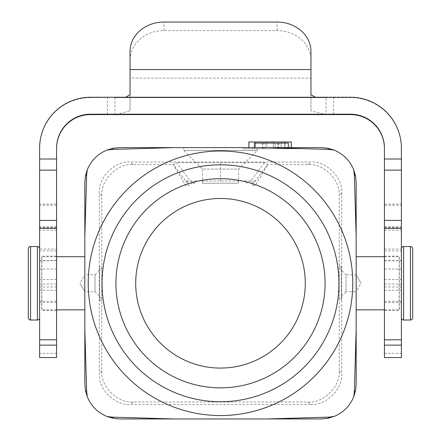 <?xml version="1.0" encoding="UTF-8"?>
<svg xmlns="http://www.w3.org/2000/svg" width="441" height="441" viewBox="0 0 441 441"><rect width="100%" height="100%" fill="white"/><g stroke="black" fill="none" stroke-linecap="round" stroke-linejoin="round"><path stroke-width="0.33" stroke-dasharray="2.21 1.65" d="M249.915 141.958L291.275 141.958L248.878 141.958L248.878 147.608L291.275 147.608L248.878 147.608L291.275 147.608L249.005 147.608L249.005 141.958L248.878 147.608M291.275 141.958L255.311 141.958L255.482 147.608L255.482 141.958L249.005 141.958M284.754 141.958L284.754 147.608L284.754 141.958M291.148 141.958L291.148 147.608L291.148 141.958M266.871 141.958L266.871 147.608L266.871 141.958M273.282 141.958L273.282 147.608L273.282 141.958M220.5 178.699A104.578 104.578 0 0 0 115.922 283.282A104.578 104.578 0 0 0 220.5 387.86A104.578 104.578 0 0 0 325.078 283.282A104.578 104.578 0 0 0 220.5 178.699M220.5 368.075A84.793 84.793 0 0 1 135.707 283.282A84.793 84.793 0 0 1 220.5 198.483A84.793 84.793 0 0 1 305.293 283.282A84.793 84.793 0 0 1 220.5 368.075M56.564 309.847L41.867 309.847L41.719 256.144L41.719 310.414L41.719 256.144L56.564 256.144L56.564 310.414L56.564 256.144M56.564 256.712L41.867 256.712L41.719 310.414L56.564 310.414M84.832 297.631L84.832 284.302M101.788 266.32L101.788 300.238L101.788 266.32L99.655 266.32L99.655 300.238L99.655 266.32M101.788 300.238L99.655 300.238M101.788 298.54L95.002 291.76L84.832 291.76L84.832 274.798L95.002 274.798L95.002 291.76L95.002 274.798L101.788 268.018L101.788 298.54L101.788 268.018M84.832 274.798L84.832 291.76M84.865 291.76L79.97 283.282L84.859 291.744L79.97 283.282L84.859 274.815M356.168 291.76L356.168 274.798L356.168 291.76L345.998 291.76L345.998 274.798L356.168 274.798M356.135 274.798L361.03 283.282L356.141 274.815L361.03 283.282L356.141 291.744M339.212 268.018L345.998 274.798L345.998 291.76L339.212 298.54L339.212 268.018L339.212 298.54M339.212 300.238L339.212 266.32L339.212 300.238L341.345 300.238L341.345 266.32L341.345 300.238M339.212 266.32L341.345 266.32M384.436 256.712L399.133 256.712L399.281 310.414L399.281 256.144L399.281 310.414L384.436 310.414L384.436 256.144L384.436 310.414M384.436 309.847L399.133 309.847L399.281 256.144L384.436 256.144M356.168 268.933L356.168 282.257M401.393 205.274L401.393 250.918L401.393 204.056L401.393 205.274L384.436 205.274L384.436 250.918L384.436 205.274M401.393 170.265L384.436 170.138L401.393 170.265M39.607 260.587L39.607 339.807L39.607 260.587L56.564 260.587L56.564 339.807L56.564 260.587M56.564 249.055L56.564 204.056L56.564 250.918L56.564 249.055L39.607 249.055L39.607 204.056L39.607 249.055M401.393 248.272L401.393 318.286L401.393 248.272M299.643 147.608L299.643 148.738L299.643 147.608L243.112 147.608L243.112 148.738L299.643 148.738L243.112 148.738L243.112 147.608L257.246 147.608L257.246 150.436L183.754 150.436L257.246 150.436L238.592 169.09L202.408 169.09L183.754 150.436L183.754 147.608M206.162 147.608L220.5 147.608L206.162 147.608M202.408 183.224L202.408 169.09L238.592 169.09L238.592 183.224L202.408 183.224L238.592 183.224M39.607 318.286L39.607 248.272L39.607 318.286M39.607 357.574L39.607 148.126M39.607 170.254L56.564 170.254L39.607 170.265M84.832 383.902L84.832 182.657A35.048 35.048 0 0 1 119.88 147.608L321.12 147.608A35.048 35.048 0 0 1 356.168 182.657L356.168 383.902A35.048 35.048 0 0 1 321.12 418.95L119.88 418.95A35.048 35.048 0 0 1 84.832 383.902M84.832 256.712L84.832 309.847M356.168 309.847L356.168 256.712M264.451 162.668L250.725 180.959L190.275 180.959L176.549 162.668L264.451 162.668L267.621 164.57L308.121 164.57C323.501 163.176 340.601 180.275 339.212 195.661L339.212 370.903C340.601 386.283 323.501 403.383 308.121 401.994L132.879 401.994C117.499 403.383 100.399 386.283 101.788 370.903L101.788 195.661C100.399 180.275 117.499 163.176 132.879 164.57L173.126 164.57L185.672 185.485L189.068 185.485L185.678 180.964L190.275 180.959L194.795 183.224L190.198 183.224L185.678 180.964L173.379 164.57L176.549 162.668M310.635 404.507C326.02 405.896 343.12 388.797 341.725 373.417L341.725 193.141C343.12 177.762 326.02 160.662 310.635 162.051L130.365 162.051C114.98 160.662 97.88 177.762 99.275 193.141L99.275 373.417C97.88 388.797 114.98 405.896 130.365 404.507L310.635 404.507L308.121 401.994M254.418 147.608L288.337 147.608L288.337 148.738L254.418 148.738L288.337 148.738L254.418 148.738L288.337 148.738L254.418 148.738L288.337 148.738L254.418 148.738L288.337 148.738L288.337 143.088L254.418 143.088L254.418 148.738L254.418 143.088L288.337 143.088L254.418 143.088L277.626 143.088L254.418 143.088L254.418 148.738L254.418 143.088L288.337 143.088L288.337 148.738L288.337 143.088L254.418 143.088L288.337 143.088L263.007 143.088L288.337 143.088L288.337 148.738L288.337 143.088L288.337 148.738L288.337 143.088L288.337 148.738L288.337 143.088L288.337 148.738L288.337 143.088L288.337 148.738L288.337 143.088L254.418 143.088L254.418 148.738L254.418 143.088L278.684 143.088L254.418 143.088L278.321 143.088L254.418 143.088L254.418 147.608M257.246 147.608L243.112 147.608M190.198 183.224L194.795 183.224M246.205 183.224L250.725 180.959L255.322 180.964L250.802 183.224M267.621 164.57L251.932 185.485L255.328 185.485L267.874 164.57M265.058 148.738L265.058 143.088M277.626 148.738L277.626 143.088M281.198 148.738L281.198 143.088L281.198 148.738M278.684 148.738L278.684 143.088M263.007 148.738L263.007 143.088M254.418 148.738L254.418 143.088L254.418 148.738M278.321 148.738L278.321 143.088M262.478 148.738L275.118 148.738L275.118 143.088L262.478 143.088L275.118 143.088L275.118 148.738L262.478 148.738L262.478 143.088M310.949 69.573L310.949 78.112L130.051 78.112L130.051 51.354M130.051 59.893A33.918 29.304 180 0 1 163.969 30.589L277.031 30.589A33.918 29.304 180 0 1 310.949 59.893L310.949 78.112M310.949 59.893L310.949 51.354M116.022 114.594L130.051 110.768L130.051 69.573M315.315 97.252L326.059 97.632L326.059 114.594M39.607 148.501A50.875 50.875 180 0 1 90.482 97.626L125.685 97.252M310.949 110.768L310.949 94.694L310.949 110.768L325.491 114.594M130.051 94.694L130.051 110.768M333.556 114.588L333.556 97.626L114.941 97.632L114.941 114.594M56.564 357.574L56.564 148.126M333.556 97.626L350.518 97.626A50.875 50.875 180 0 1 401.393 148.501L401.393 357.574M384.436 148.126L384.436 357.574M384.436 339.807L384.436 260.587L384.436 339.807M401.393 339.807L401.393 260.587L401.393 339.807M401.393 148.501L401.393 148.126M384.436 249.055L401.393 249.055M56.564 269.01L39.607 269.01M56.564 205.274L39.607 205.274M39.591 318.347L39.591 248.211M37.408 246.536L37.408 320.023M30.561 320.023L30.561 246.536M220.5 180.959L220.5 162.437M339.212 370.903L341.725 373.417M341.725 193.141L339.212 195.661M132.879 401.994L130.365 404.507M101.788 370.903L99.275 373.417M101.788 195.661L99.275 193.141M132.879 164.57L130.365 162.051M308.121 164.57L310.635 162.051M290.597 147.608L290.597 148.738L290.597 147.608M252.158 148.738L252.158 147.608L252.158 148.738M401.409 248.211L401.409 318.347M403.592 320.023L403.592 246.536M410.439 246.536L410.439 320.023M163.969 30.589L163.969 22.05M277.031 30.589L277.031 22.05M56.564 260.769L39.607 260.769M56.564 230.174L39.607 230.174M56.564 227.71L39.607 227.71M56.564 301.28L39.607 301.28M56.564 286.953L39.607 286.953M56.564 279.429L39.607 279.429M56.564 284.026L39.607 284.026M56.564 290.239L39.607 290.239M56.564 302.416L39.607 302.416M56.564 353.318L39.607 353.318M90.482 97.626L90.482 97.252M384.436 260.769L401.393 260.769M384.436 353.318L401.393 353.318M384.436 302.416L401.393 302.416M384.436 290.239L401.393 290.239M384.436 284.026L401.393 284.026M384.436 279.429L401.393 279.429M384.436 269.01L401.393 269.01M384.436 286.953L401.393 286.953M384.436 301.28L401.393 301.28M384.436 230.174L401.393 230.174M384.436 227.71L401.393 227.71M350.518 97.626L350.518 97.252M107.444 114.588L107.444 97.626M255.311 141.958L255.311 147.608L255.311 141.958M284.925 141.958L284.925 147.608L284.925 141.958M384.436 227.799L401.393 227.799M384.436 250.918L401.393 250.918M56.564 226.668L39.607 226.668M115.465 97.632L325.491 97.632M56.564 250.918L39.607 250.918M56.564 204.056L39.607 204.056M56.564 227.799L39.607 227.799M384.436 260.587L401.393 260.587M384.436 204.056L401.393 204.056M384.436 226.668L401.393 226.668"/><path stroke-width="0.66" d="M248.878 147.608L248.878 141.958L291.275 141.958L291.275 147.608L291.275 141.958M249.005 141.958L249.915 141.958M220.5 401.74A118.458 118.458 0 0 1 102.042 283.282A118.458 118.458 0 0 1 220.5 164.818A118.458 118.458 0 0 1 338.958 283.282A118.458 118.458 0 0 1 220.5 401.74M220.5 178.699A104.578 104.578 0 0 0 115.922 283.282A104.578 104.578 0 0 0 220.5 387.86A104.578 104.578 0 0 0 325.078 283.282A104.578 104.578 0 0 0 220.5 178.699M220.5 198.483A84.793 84.793 0 0 0 135.707 283.282A84.793 84.793 0 0 0 220.5 368.075A84.793 84.793 0 0 0 305.293 283.282A84.793 84.793 0 0 0 220.5 198.483M56.564 309.847L84.832 309.847L84.832 297.631M84.832 284.302L84.832 256.712L56.564 256.712M384.436 256.712L356.168 256.712L356.168 268.933M356.168 282.257L356.168 309.847L384.436 309.847M56.564 148.501A33.918 33.918 180 0 1 90.482 114.588L350.518 114.588L350.518 114.208A33.918 33.918 -0 0 1 384.436 148.126L384.436 357.574L401.393 357.574L401.393 148.126A50.875 50.875 -0 0 0 350.518 97.252L90.482 97.252A50.875 50.875 -0 0 0 39.607 148.126L39.607 357.574L56.564 357.574L56.564 345.132L39.607 345.132M350.518 114.208L90.482 114.208A33.918 33.918 -0 0 0 56.564 148.126L56.564 345.132M412.699 248.796L412.699 317.763A2.26 2.26 0 0 1 410.439 320.023L410.439 246.536A2.26 2.26 0 0 1 412.699 248.796L412.699 317.763M410.439 246.536L403.592 246.536L403.592 320.023L410.439 320.023M403.592 246.536A2.26 2.26 0 0 0 401.409 248.211L401.393 248.272M403.592 320.023A2.26 2.26 0 0 1 401.409 318.347L401.409 248.211M220.5 150.998A132.278 132.278 0 0 1 352.778 283.282A132.278 132.278 0 0 1 220.5 415.56A132.278 132.278 0 0 1 88.222 283.282A132.278 132.278 0 0 1 220.5 150.998M267.026 418.95L329.025 417.131L334.124 416.447L327.608 418.344L321.12 418.95L119.875 418.95L113.392 418.344L106.876 416.447L111.975 417.131L173.952 418.95M334.124 416.447C343.296 412.6 349.807 406.084 353.671 396.906L354.349 391.806L356.168 329.813L356.168 236.74L354.349 174.752L353.671 169.653C349.807 160.469 343.291 153.953 334.118 150.111L329.025 149.427L267.048 147.608L220.5 147.608L254.418 147.608L254.418 143.088L288.337 143.088L288.337 147.608L299.643 147.608M183.754 147.608L206.162 147.608L183.754 147.608M28.301 317.763L28.301 248.796A2.26 2.26 0 0 1 30.561 246.536L30.561 320.023A2.26 2.26 0 0 1 28.301 317.763L28.301 248.796M30.561 320.023L37.408 320.023A2.26 2.26 0 0 0 39.591 318.347L39.607 318.286M37.408 320.023L37.408 246.536A2.26 2.26 0 0 1 39.591 248.211L39.591 318.347M37.408 246.536L30.561 246.536M243.112 147.608L173.975 147.608L111.975 149.427L106.882 150.111C97.704 153.959 91.188 160.48 87.329 169.658L86.651 174.752L84.832 236.745L84.832 383.902L85.433 390.39L87.335 396.911C91.188 406.084 97.704 412.594 106.876 416.447M84.832 236.745L84.832 182.657L85.433 176.174L87.329 169.658M356.168 329.813L356.168 383.902L355.567 390.384L353.671 396.906M356.168 236.74L356.168 182.657L355.567 176.174L353.665 169.653M84.832 329.818L86.651 391.806L87.335 396.911M111.975 417.131L113.392 418.344M86.596 391.845L85.4 390.412M106.882 150.111L113.392 148.215L119.88 147.608L173.975 147.608M329.025 149.427L327.608 148.215L321.125 147.608L267.048 147.608M334.118 150.105L327.63 148.182M354.404 174.713L355.6 176.152M125.685 97.252L130.051 94.694L130.051 51.354A33.918 29.304 180 0 1 163.969 22.05L277.031 22.05A33.918 29.304 180 0 1 310.949 51.354L310.949 94.694L315.315 97.252M310.949 78.112L310.949 94.694M115.465 114.594L116.022 114.594M401.393 339.807L384.436 339.807M350.518 114.588A33.918 33.918 180 0 1 384.436 148.501M384.436 159.003L401.393 159.003M384.436 228.317L401.393 228.317M384.436 345.132L401.393 345.132M56.564 220.39L39.607 220.39M327.608 418.344L329.025 417.131M86.651 174.752L85.433 176.174M111.975 149.433L113.392 148.215M354.349 391.806L355.567 390.384M310.949 69.573L130.051 69.573M326.059 114.594L114.941 114.594M56.564 159.003L39.607 159.003M56.564 228.317L39.607 228.317M90.482 114.588L90.482 114.208M384.436 220.39L401.393 220.39M56.564 170.138L39.607 170.138M56.564 339.807L39.607 339.807M384.436 170.138L401.393 170.138"/></g></svg>
